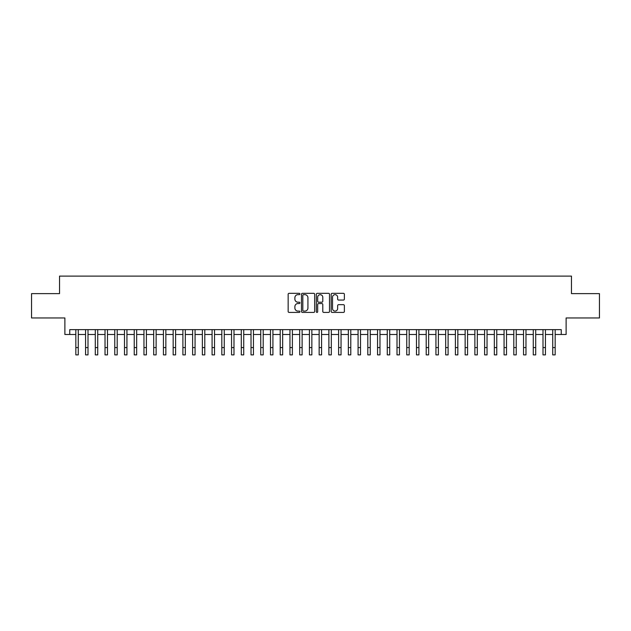 <?xml version="1.0" encoding="UTF-8"?>
<svg xmlns="http://www.w3.org/2000/svg" width="631" height="631" viewBox="0 0 631 631"><rect width="100%" height="100%" fill="white"/><g stroke="black" fill="none" stroke-linecap="round" stroke-linejoin="round"><path stroke-width="0.95" d="M299.93 293.991A0.67 0.67 0 0 0 299.26 293.32L289.108 293.32A0.954 0.954 0 0 0 288.154 294.275L288.154 311.469A0.954 0.954 0 0 0 289.108 312.424L299.26 312.424A0.67 0.67 0 0 0 299.93 311.753A0.67 0.67 0 0 0 299.26 311.091L297.942 311.091A3.06 3.06 0 0 1 294.89 308.031L294.89 306.595A3.06 3.06 0 0 1 297.942 303.543L299.26 303.543A0.67 0.67 0 0 0 299.93 302.872A0.67 0.67 0 0 0 299.26 302.202L297.942 302.202A3.06 3.06 0 0 1 294.89 299.149L294.89 297.714A3.06 3.06 0 0 1 297.942 294.653L299.26 294.653A0.67 0.67 0 0 0 299.93 293.991M343.422 300.056A0.954 0.954 0 0 0 344.376 299.102L344.376 294.275A0.954 0.954 0 0 0 343.422 293.32L332.143 293.32A0.954 0.954 0 0 0 331.188 294.275L331.188 311.469A0.954 0.954 0 0 0 332.143 312.424L343.422 312.424A0.954 0.954 0 0 0 344.376 311.469L344.376 305.641A0.954 0.954 0 0 0 343.422 304.686L338.595 304.686A0.954 0.954 0 0 0 337.64 305.641L337.64 308.535A2.556 2.556 0 0 1 335.085 311.091A2.556 2.556 0 0 1 332.529 308.535L332.529 297.209A2.556 2.556 0 0 1 335.085 294.653A2.556 2.556 0 0 1 337.64 297.209L337.64 299.102A0.954 0.954 0 0 0 338.595 300.056L343.422 300.056M69.749 334.501L69.749 329.634L561.251 329.634L561.251 334.501L566.117 334.501L566.117 317.961L599.45 317.961L599.45 293.628L571.465 293.628L571.465 276.11L59.535 276.11L59.535 293.628L31.55 293.628L31.55 317.961L64.883 317.961L64.883 334.501L75.83 334.501M314.664 294.275A0.954 0.954 0 0 0 313.71 293.32L302.438 293.32A0.954 0.954 0 0 0 301.484 294.275L301.484 311.469A0.954 0.954 0 0 0 302.438 312.424L313.71 312.424A0.954 0.954 0 0 0 314.664 311.469L314.664 294.275M317.29 293.32L328.562 293.32A0.954 0.954 0 0 1 329.516 294.275L329.516 311.469A0.954 0.954 0 0 1 328.562 312.424L323.742 312.424A0.954 0.954 0 0 1 322.788 311.469L322.788 304.497A0.954 0.954 0 0 0 321.826 303.543L318.631 303.543A0.954 0.954 0 0 0 317.677 304.497L317.677 311.753A0.67 0.67 0 0 1 317.007 312.424A0.67 0.67 0 0 1 316.336 311.753L316.336 294.275A0.954 0.954 0 0 1 317.29 293.32M78.268 334.501L85.564 334.501M88.001 334.501L95.297 334.501M97.734 334.501L105.03 334.501M107.467 334.501L114.763 334.501M117.2 334.501L124.496 334.501M126.934 334.501L134.229 334.501M136.659 334.501L143.963 334.501M146.392 334.501L153.696 334.501M156.125 334.501L163.429 334.501M165.858 334.501L173.162 334.501M175.592 334.501L182.895 334.501M185.325 334.501L192.629 334.501M195.058 334.501L202.362 334.501M204.791 334.501L212.087 334.501M214.524 334.501L221.82 334.501M224.257 334.501L231.553 334.501M233.991 334.501L241.287 334.501M243.724 334.501L251.02 334.501M253.457 334.501L260.753 334.501M263.19 334.501L270.486 334.501M272.923 334.501L280.219 334.501M282.649 334.501L289.952 334.501M292.382 334.501L299.686 334.501M302.115 334.501L309.419 334.501M311.848 334.501L319.152 334.501M321.581 334.501L328.885 334.501M331.314 334.501L338.618 334.501M341.048 334.501L348.351 334.501M350.781 334.501L358.077 334.501M360.514 334.501L367.81 334.501M370.247 334.501L377.543 334.501M379.98 334.501L387.276 334.501M389.713 334.501L397.009 334.501M399.447 334.501L406.743 334.501M409.18 334.501L416.476 334.501M418.913 334.501L426.209 334.501M428.638 334.501L435.942 334.501M438.371 334.501L445.675 334.501M448.105 334.501L455.408 334.501M457.838 334.501L465.142 334.501M467.571 334.501L474.875 334.501M477.304 334.501L484.608 334.501M487.037 334.501L494.341 334.501M496.771 334.501L504.066 334.501M506.504 334.501L513.8 334.501M516.237 334.501L523.533 334.501M525.97 334.501L533.266 334.501M535.703 334.501L542.999 334.501M545.436 334.501L552.732 334.501M555.17 334.501L561.251 334.501M303.487 294.653A0.67 0.67 0 0 0 302.817 295.324L302.817 310.42A0.67 0.67 0 0 0 303.487 311.091L304.876 311.091A3.06 3.06 0 0 0 307.928 308.031L307.928 297.714A3.06 3.06 0 0 0 304.876 294.653L303.487 294.653M322.788 297.256A2.556 2.556 0 0 0 320.232 294.701A2.556 2.556 0 0 0 317.677 297.256L317.677 301.247A0.954 0.954 0 0 0 318.631 302.202L321.826 302.202A0.954 0.954 0 0 0 322.788 301.247L322.788 297.256M75.83 347.594L78.268 347.594L78.268 354.89L75.83 354.89L75.83 329.634M78.268 347.594L78.268 329.634M85.564 347.594L88.001 347.594L88.001 354.89L85.564 354.89L85.564 329.634M88.001 347.594L88.001 329.634M95.297 347.594L97.734 347.594L97.734 354.89L95.297 354.89L95.297 329.634M97.734 347.594L97.734 329.634M105.03 347.594L107.467 347.594L107.467 354.89L105.03 354.89L105.03 329.634M107.467 347.594L107.467 329.634M114.763 347.594L117.2 347.594L117.2 354.89L114.763 354.89L114.763 329.634M117.2 347.594L117.2 329.634M124.496 347.594L126.934 347.594L126.934 354.89L124.496 354.89L124.496 329.634M126.934 347.594L126.934 329.634M134.229 347.594L136.659 347.594L136.659 354.89L134.229 354.89L134.229 329.634M136.659 347.594L136.659 329.634M143.963 347.594L146.392 347.594L146.392 354.89L143.963 354.89L143.963 329.634M146.392 347.594L146.392 329.634M153.696 347.594L156.125 347.594L156.125 354.89L153.696 354.89L153.696 329.634M156.125 347.594L156.125 329.634M163.429 347.594L165.858 347.594L165.858 354.89L163.429 354.89L163.429 329.634M165.858 347.594L165.858 329.634M173.162 347.594L175.592 347.594L175.592 354.89L173.162 354.89L173.162 329.634M175.592 347.594L175.592 329.634M182.895 347.594L185.325 347.594L185.325 354.89L182.895 354.89L182.895 329.634M185.325 347.594L185.325 329.634M192.629 347.594L195.058 347.594L195.058 354.89L192.629 354.89L192.629 329.634M195.058 347.594L195.058 329.634M202.362 347.594L204.791 347.594L204.791 354.89L202.362 354.89L202.362 329.634M204.791 347.594L204.791 329.634M212.087 347.594L214.524 347.594L214.524 354.89L212.087 354.89L212.087 329.634M214.524 347.594L214.524 329.634M221.82 347.594L224.257 347.594L224.257 354.89L221.82 354.89L221.82 329.634M224.257 347.594L224.257 329.634M231.553 347.594L233.991 347.594L233.991 354.89L231.553 354.89L231.553 329.634M233.991 347.594L233.991 329.634M241.287 347.594L243.724 347.594L243.724 354.89L241.287 354.89L241.287 329.634M243.724 347.594L243.724 329.634M251.02 347.594L253.457 347.594L253.457 354.89L251.02 354.89L251.02 329.634M253.457 347.594L253.457 329.634M260.753 347.594L263.19 347.594L263.19 354.89L260.753 354.89L260.753 329.634M263.19 347.594L263.19 329.634M270.486 347.594L272.923 347.594L272.923 354.89L270.486 354.89L270.486 329.634M272.923 347.594L272.923 329.634M280.219 347.594L282.649 347.594L282.649 354.89L280.219 354.89L280.219 329.634M282.649 347.594L282.649 329.634M289.952 347.594L292.382 347.594L292.382 354.89L289.952 354.89L289.952 329.634M292.382 347.594L292.382 329.634M299.686 347.594L302.115 347.594L302.115 354.89L299.686 354.89L299.686 329.634M302.115 347.594L302.115 329.634M309.419 347.594L311.848 347.594L311.848 354.89L309.419 354.89L309.419 329.634M311.848 347.594L311.848 329.634M319.152 347.594L321.581 347.594L321.581 354.89L319.152 354.89L319.152 329.634M321.581 347.594L321.581 329.634M328.885 347.594L331.314 347.594L331.314 354.89L328.885 354.89L328.885 329.634M331.314 347.594L331.314 329.634M338.618 347.594L341.048 347.594L341.048 354.89L338.618 354.89L338.618 329.634M341.048 347.594L341.048 329.634M348.351 347.594L350.781 347.594L350.781 354.89L348.351 354.89L348.351 329.634M350.781 347.594L350.781 329.634M358.077 347.594L360.514 347.594L360.514 354.89L358.077 354.89L358.077 329.634M360.514 347.594L360.514 329.634M367.81 347.594L370.247 347.594L370.247 354.89L367.81 354.89L367.81 329.634M370.247 347.594L370.247 329.634M377.543 347.594L379.98 347.594L379.98 354.89L377.543 354.89L377.543 329.634M379.98 347.594L379.98 329.634M387.276 347.594L389.713 347.594L389.713 354.89L387.276 354.89L387.276 329.634M389.713 347.594L389.713 329.634M397.009 347.594L399.447 347.594L399.447 354.89L397.009 354.89L397.009 329.634M399.447 347.594L399.447 329.634M406.743 347.594L409.18 347.594L409.18 354.89L406.743 354.89L406.743 329.634M409.18 347.594L409.18 329.634M416.476 347.594L418.913 347.594L418.913 354.89L416.476 354.89L416.476 329.634M418.913 347.594L418.913 329.634M426.209 347.594L428.638 347.594L428.638 354.89L426.209 354.89L426.209 329.634M428.638 347.594L428.638 329.634M435.942 347.594L438.371 347.594L438.371 354.89L435.942 354.89L435.942 329.634M438.371 347.594L438.371 329.634M445.675 347.594L448.105 347.594L448.105 354.89L445.675 354.89L445.675 329.634M448.105 347.594L448.105 329.634M455.408 347.594L457.838 347.594L457.838 354.89L455.408 354.89L455.408 329.634M457.838 347.594L457.838 329.634M465.142 347.594L467.571 347.594L467.571 354.89L465.142 354.89L465.142 329.634M467.571 347.594L467.571 329.634M474.875 347.594L477.304 347.594L477.304 354.89L474.875 354.89L474.875 329.634M477.304 347.594L477.304 329.634M484.608 347.594L487.037 347.594L487.037 354.89L484.608 354.89L484.608 329.634M487.037 347.594L487.037 329.634M494.341 347.594L496.771 347.594L496.771 354.89L494.341 354.89L494.341 329.634M496.771 347.594L496.771 329.634M504.066 347.594L506.504 347.594L506.504 354.89L504.066 354.89L504.066 329.634M506.504 347.594L506.504 329.634M513.8 347.594L516.237 347.594L516.237 354.89L513.8 354.89L513.8 329.634M516.237 347.594L516.237 329.634M523.533 347.594L525.97 347.594L525.97 354.89L523.533 354.89L523.533 329.634M525.97 347.594L525.97 329.634M533.266 347.594L535.703 347.594L535.703 354.89L533.266 354.89L533.266 329.634M535.703 347.594L535.703 329.634M542.999 347.594L545.436 347.594L545.436 354.89L542.999 354.89L542.999 329.634M545.436 347.594L545.436 329.634M552.732 347.594L555.17 347.594L555.17 354.89L552.732 354.89L552.732 329.634M555.17 347.594L555.17 329.634"/></g></svg>

